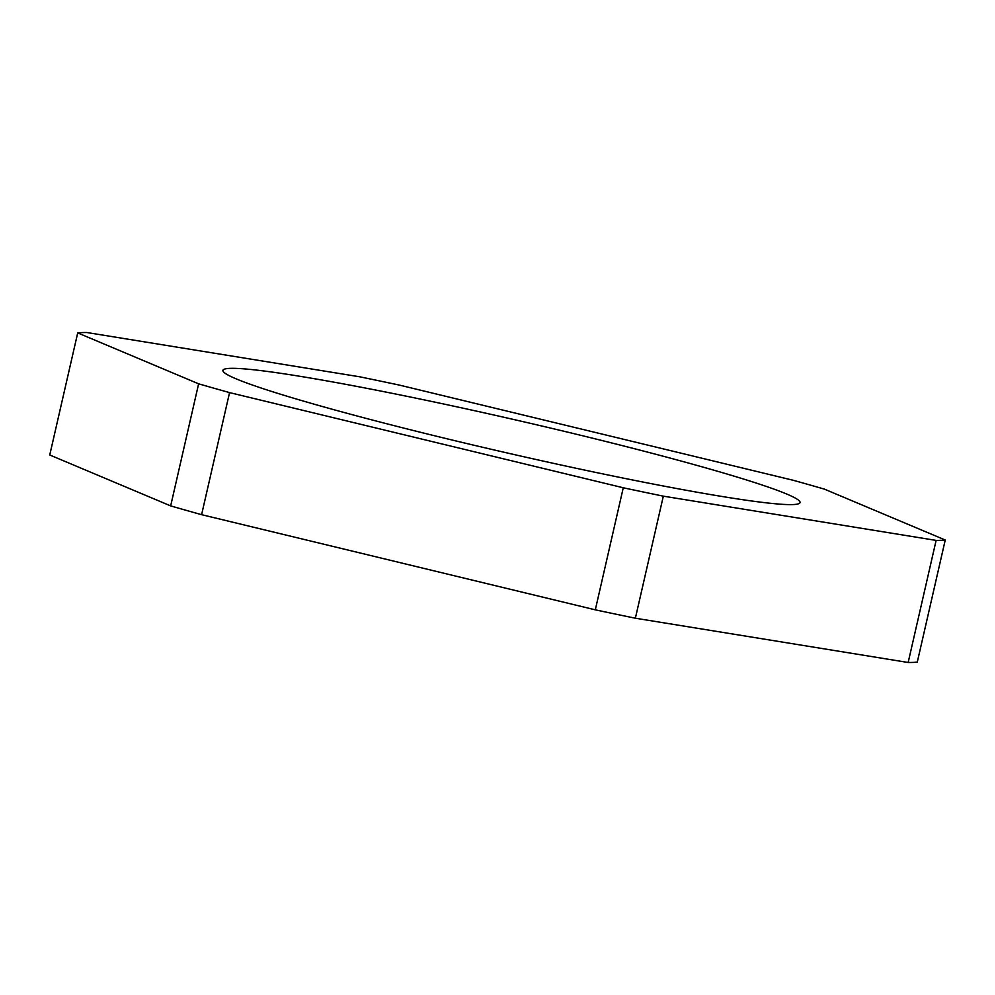 <?xml version="1.0" encoding="UTF-8"?>
<svg xmlns="http://www.w3.org/2000/svg" width="995" height="995" viewBox="0 0 995 995"><rect width="100%" height="100%" fill="white"/><g stroke="black" fill="none" stroke-linecap="round" stroke-linejoin="round"><path stroke-width="1.49" d="M77.709 332.915L49.75 454.989L170.667 505.895A451.581 25.994 12.9 0 0 201.599 514.676L595.308 609.835A451.581 25.994 12.9 0 0 635.37 618.218L908.161 662.483A451.581 25.994 12.9 0 0 917.29 662.085L945.25 540.011L824.333 489.105A451.581 25.994 12.9 0 0 793.401 480.324L399.691 385.164A451.581 25.994 12.9 0 0 359.63 376.782L86.839 332.517A451.581 25.994 12.9 0 0 77.709 332.915L198.627 383.821A451.581 25.994 12.9 0 0 229.559 392.602L623.268 487.774A451.581 25.994 12.9 0 0 663.329 496.157L936.121 540.409A451.581 25.994 12.9 0 0 945.25 540.011M706.649 468.135A296.037 17.039 -167.1 0 1 800.042 502.55A296.037 17.039 -167.1 0 1 625.83 478.62A296.037 17.039 -167.1 0 1 316.31 404.791A296.037 17.039 -167.1 0 1 222.917 370.376A296.037 17.039 -167.1 0 1 397.117 394.318A296.037 17.039 -167.1 0 1 706.649 468.135M201.599 514.676L229.559 392.602M170.667 505.895L198.627 383.821M908.161 662.483L936.121 540.409M635.37 618.218L663.329 496.157M595.308 609.835L623.268 487.774"/></g></svg>
